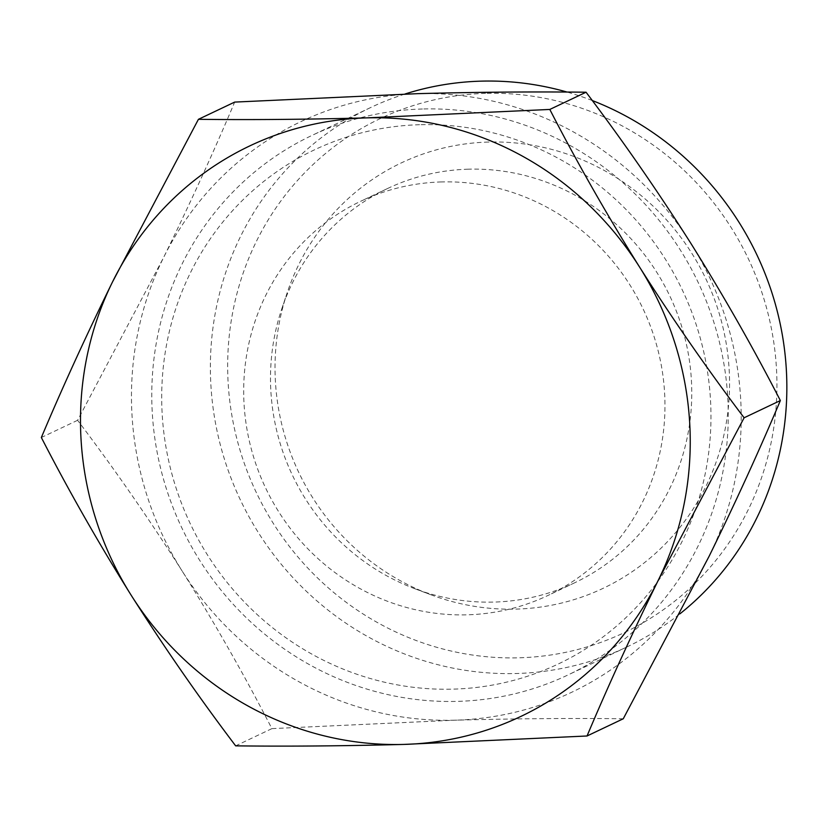 <?xml version="1.0" encoding="UTF-8"?>
<svg xmlns="http://www.w3.org/2000/svg" width="827" height="827" viewBox="0 0 827 827"><rect width="100%" height="100%" fill="white"/><g stroke="black" fill="none" stroke-linecap="round" stroke-linejoin="round"><path stroke-width="0.62" stroke-dasharray="4.13 3.1" d="M623.269 718.766C570.868 718.136 514.756 718.611 454.943 720.193L271.897 728.628C244.875 676.052 214.937 623.496 182.105 570.961A315.821 302.341 -115.4 0 0 454.943 720.193A315.821 302.341 -115.4 0 0 709.173 556.158A315.821 302.341 -115.4 0 0 690.566 242.89A315.821 302.341 -115.4 0 0 417.728 93.658A315.821 302.341 -115.4 0 0 163.498 257.693A315.821 302.341 -115.4 0 0 182.105 570.961C148.798 518.519 113.961 468.289 77.593 420.292L163.498 257.693C190.065 203.566 213.79 151.692 234.672 102.093M441.463 181.94A218.204 208.89 -115.4 0 0 360.665 201.292A218.204 208.89 -115.4 0 0 265.653 488.044A218.204 208.89 -115.4 0 0 547.981 595.461A218.204 208.89 -115.4 0 0 657.837 349.625A218.204 208.89 -115.4 0 0 441.463 181.94M468.278 169.194A218.204 208.89 -115.4 0 0 387.481 188.556A218.204 208.89 -115.4 0 0 281.79 308.791A218.204 208.89 -115.4 0 0 414.823 588.721A218.204 208.89 -115.4 0 0 574.796 582.725A218.204 208.89 -115.4 0 0 684.642 336.889A218.204 208.89 -115.4 0 0 468.278 169.194M488.416 142.058A235.437 225.389 -115.4 0 0 287.207 292.675A235.437 225.389 -115.4 0 0 430.743 594.706A235.437 225.389 -115.4 0 0 727.657 413.593A235.437 225.389 -115.4 0 0 488.416 142.058M485.532 93.379A284.509 272.362 -115.4 0 0 273.272 523.346A284.509 272.362 -115.4 0 0 748.084 510.021A284.509 272.362 -115.4 0 0 485.532 93.379M404.91 94.04A298.599 285.853 -115.4 0 0 370.455 107.634A298.599 285.853 -115.4 0 0 240.43 500.025A298.599 285.853 -115.4 0 0 626.773 647.024A298.599 285.853 -115.4 0 0 679.928 613.83M592.266 100.532A298.599 285.853 -115.4 0 0 567.115 92.076M422.421 108.999A298.599 285.853 -115.4 0 0 311.851 135.483A298.599 285.853 -115.4 0 0 181.826 527.874A298.599 285.853 -115.4 0 0 568.18 674.873A298.599 285.853 -115.4 0 0 718.498 338.47A298.599 285.853 -115.4 0 0 422.421 108.999M419.568 124.722A284.509 272.362 -115.4 0 0 207.319 554.7A284.509 272.362 -115.4 0 0 682.12 541.365A284.509 272.362 -115.4 0 0 419.568 124.722M77.593 420.292L41.35 437.514M271.897 728.628L235.654 745.851M387.481 188.556L360.665 201.292M574.796 582.725L547.981 595.461M414.823 588.721L430.743 594.706M281.79 308.791L287.207 292.675M370.455 107.634L311.851 135.483M626.773 647.024L568.18 674.873"/><path stroke-width="1.24" d="M198.428 119.315L234.672 102.093L417.728 93.658C477.551 92.076 533.663 91.601 586.054 92.221C622.473 140.332 657.32 190.551 690.566 242.89C723.48 295.528 753.407 348.084 780.357 400.557C759.403 450.281 735.679 502.144 709.173 556.158L623.269 718.766L587.036 735.989C607.979 686.265 631.704 634.402 658.209 580.378L744.114 417.78C707.685 369.669 672.847 319.449 639.602 267.111C606.687 214.482 576.76 161.927 549.81 109.443L366.754 117.879C306.931 119.46 250.819 119.936 198.428 119.315L112.524 281.914C85.956 336.041 62.232 387.904 41.35 437.514C68.372 490.091 98.299 542.646 131.142 595.182C164.449 647.634 199.286 697.854 235.654 745.851C288.054 746.481 344.166 745.995 403.979 744.414L587.036 735.989M567.115 92.076A298.599 285.853 -115.4 0 0 481.014 81.149A298.599 285.853 -115.4 0 0 404.91 94.04M679.928 613.83A298.599 285.853 -115.4 0 0 782.466 335.731A298.599 285.853 -115.4 0 0 592.266 100.532M586.054 92.221L549.81 109.443M780.357 400.557L744.114 417.78M366.754 117.879A315.821 302.341 -115.4 0 0 112.524 281.914A315.821 302.341 -115.4 0 0 131.142 595.182A315.821 302.341 -115.4 0 0 403.979 744.414A315.821 302.341 -115.4 0 0 658.209 580.378A315.821 302.341 -115.4 0 0 639.602 267.111A315.821 302.341 -115.4 0 0 366.754 117.879"/></g></svg>
